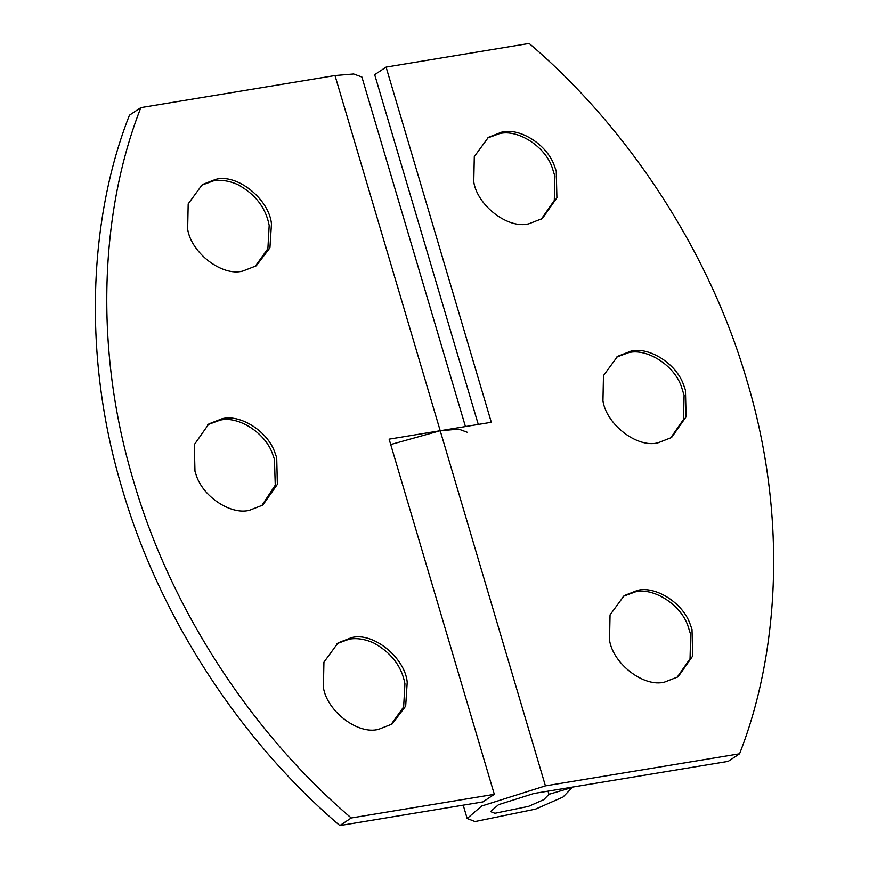 <?xml version="1.0" encoding="UTF-8"?>
<svg xmlns="http://www.w3.org/2000/svg" width="869" height="869" viewBox="0 0 869 869"><rect width="100%" height="100%" fill="white"/><g stroke="black" fill="none" stroke-linecap="round" stroke-linejoin="round"><path stroke-width="1.3" d="M676.951 677.548L690.04 658.745L690.67 634.587L687.911 625.789C680.601 604.227 653.075 587.27 635.282 591.898L623.04 596.395M637.564 590.377L624.17 595.613L610.049 614.883L609.517 640.16C612.993 663.797 644.048 687.803 664.709 682.035L678.113 676.81L692.658 656.084L692.006 629.46L690.192 624.268C682.882 602.717 655.356 585.749 637.564 590.377M541.202 219.26L554.292 200.457L554.911 176.298L552.163 167.5C544.852 145.938 517.327 128.981 499.534 133.609L487.292 138.106M501.815 132.099L488.411 137.324L474.3 156.594L473.757 181.871C477.233 205.508 508.289 229.525 528.96 223.757L542.354 218.521L556.899 197.806L556.258 171.171L554.444 165.979C547.133 144.428 519.608 127.461 501.815 132.099M670.39 438.269L683.479 419.466L684.099 395.308L681.35 386.509C674.04 364.947 646.514 347.991 628.711 352.618L616.479 357.116M630.992 351.109L617.598 356.333L603.477 375.604L602.945 400.881C606.421 424.528 637.477 448.534 658.148 442.766L671.541 437.531L686.086 416.816L685.445 390.181L683.631 384.989C676.321 363.438 648.795 346.481 630.992 351.109M478.276 424.42L374.68 74.669L386.086 67.098L529.145 43.45C623.192 123.355 707.811 245.862 746.753 380.046C787.227 513.981 779.699 651.717 739.562 753.792L545.417 785.88L481.611 806.041L467.164 818.511L475.039 821.542L535.565 809.115L563.025 797.025L572.323 787.412L548.958 794.309L543.788 799.654L528.537 806.367L494.906 813.275L490.529 811.592L498.556 804.661L534 793.462L728.146 761.374L739.562 753.792M467.109 432.197L458.865 429.145L440.203 430.709L491.3 422.269L386.086 67.098M339.855 825.55L351.261 817.968C257.224 738.063 172.605 615.556 133.652 481.372C93.179 347.437 100.717 209.701 140.854 107.626L129.438 115.208C89.301 217.283 81.773 355.019 122.247 488.954C161.189 623.138 245.808 745.645 339.855 825.55L482.914 801.902L494.32 794.331L389.116 439.149L440.203 430.709L390.713 444.548M548.013 791.148L548.958 794.309M255.084 266.544L267.891 248.653L269.184 225.429C265.871 207.8 255.323 194.145 237.53 184.456C228.819 180.741 220.78 179.557 213.416 180.893L201.173 185.39M215.697 179.383L202.303 184.608L188.182 203.878L187.65 229.155C191.126 252.803 222.182 276.809 242.853 271.041L256.246 265.805L269.933 247.85L271.465 223.909C269.314 199.544 237.389 173.344 215.697 179.383M390.844 724.833L403.64 706.942L404.932 683.718C401.619 666.089 391.072 652.434 373.279 642.745C364.567 639.03 356.529 637.846 349.164 639.182L336.933 643.679M351.445 637.672L338.052 642.897L323.931 662.167L323.398 687.444C326.874 711.081 357.93 735.098 378.602 729.33L391.995 724.094L405.682 706.139L407.213 682.198C405.063 657.833 373.138 631.633 351.445 637.672M207.745 424.669L219.987 420.172C237.726 415.567 265.164 432.382 272.54 453.89L274.43 459.245L275.267 485.141L261.656 505.823M274.821 452.369L276.711 457.735L277.363 484.359L262.807 505.085L249.414 510.309C230.796 515.284 202.119 496.308 195.873 474.029L194.971 471.237L194.319 444.613L208.864 423.887L222.268 418.652C240.007 414.057 267.446 430.872 274.821 452.369M545.417 785.88L334.999 75.538L353.661 73.974L361.895 77.015L465.436 426.538M334.999 75.538L140.854 107.626M494.32 794.331L351.261 817.968M463.21 805.161L467.164 818.511"/></g></svg>
